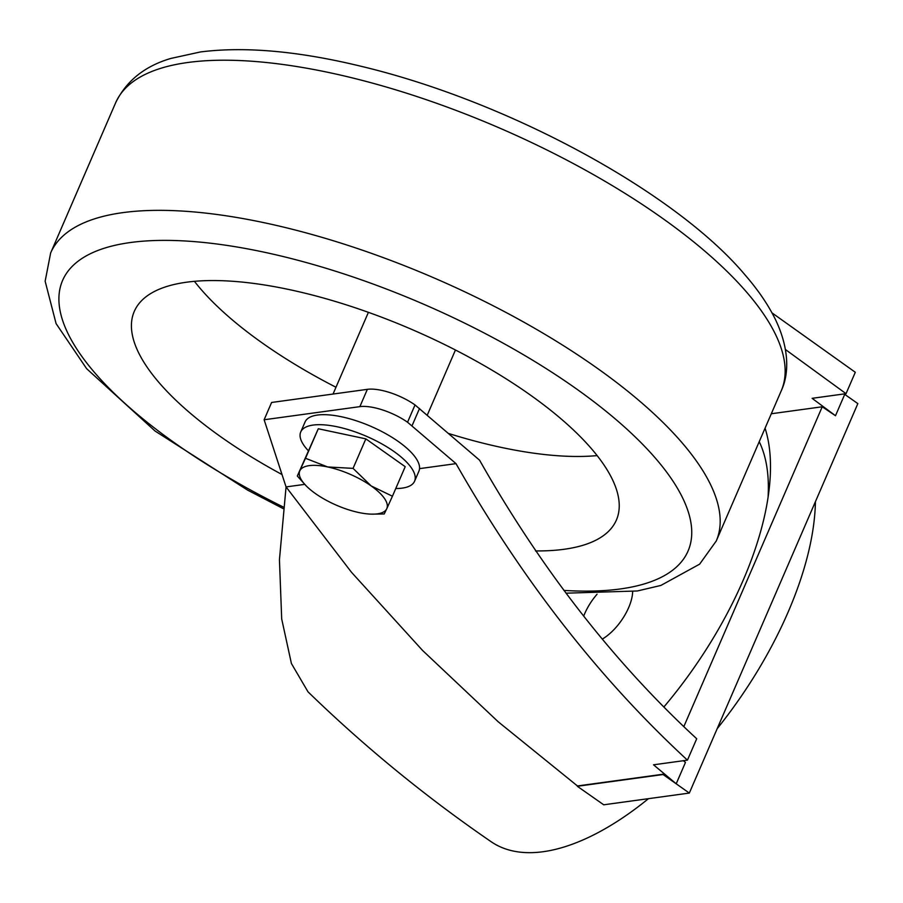 <?xml version="1.0" encoding="UTF-8"?>
<svg xmlns="http://www.w3.org/2000/svg" width="903" height="903" viewBox="0 0 903 903"><rect width="100%" height="100%" fill="white"/><g stroke="black" fill="none" stroke-linecap="round" stroke-linejoin="round"><path stroke-width="1.35" d="M535.502 550.932A262.66 93.698 -156.6 0 0 564.161 549.272A262.66 93.698 -156.6 0 0 616.388 520.06A262.66 93.698 -156.6 0 0 474.628 360.218A262.66 93.698 -156.6 0 0 186.492 282.221A262.66 93.698 -156.6 0 0 134.265 311.433A262.66 93.698 -156.6 0 0 282.131 474.606M597.131 455.597A261.441 93.257 23.4 0 1 448.565 433.463M335.984 387.252A261.441 93.257 23.4 0 1 262.254 342.971A261.441 93.257 23.4 0 1 194.438 281.33M365.839 438.858L405.21 466.693L392.433 496.221L371.178 485.927L353.062 468.375L365.839 438.858L318.285 428.756L305.507 458.284L327.71 466.964L353.062 468.375M305.507 458.284L297.313 476.016L306.207 485.893A47.43 16.92 23.4 0 1 299.841 470.779A47.43 16.92 23.4 0 1 327.71 466.964A47.43 16.92 23.4 0 1 371.178 485.927A47.43 16.92 23.4 0 1 386.766 508.716L384.238 513.954L371.505 514.146A47.43 16.92 23.4 0 1 358.886 512.543A47.43 16.92 23.4 0 1 315.429 493.569A47.43 16.92 23.4 0 1 306.207 485.893M318.285 428.756L297.313 476.016M392.433 496.221L386.766 508.716A47.43 16.92 23.4 0 1 371.505 514.146M308.284 450.665A62.014 22.123 23.4 0 1 300.733 431.961A62.014 22.123 23.4 0 1 345.138 428.733A62.014 22.123 23.4 0 1 405.47 460.959A62.014 22.123 23.4 0 1 414.567 481.231A62.014 22.123 23.4 0 1 395.774 488.512M300.733 431.961L305.067 421.961A62.014 22.123 23.4 0 1 349.472 418.721A62.014 22.123 23.4 0 1 409.804 450.958A62.014 22.123 23.4 0 1 418.902 471.219L414.567 481.231M768.092 496.864A233.471 110.685 -54.7 0 0 759.22 441.702M602.504 638.974A37.395 17.733 -54.7 0 0 628.646 607.64A37.395 17.733 -54.7 0 0 632.653 591.702M597.052 594.23A37.395 17.733 -54.7 0 0 584.692 613.668A37.395 17.733 -54.7 0 0 583.733 616.004M577.615 786.084L498.163 721.745L422.57 650.453L351.481 572.276L286.059 486.92L279.445 559.725L281.691 618.939L291.409 663.513L308.002 691.833C364.71 746.883 425.776 796.852 491.176 841.743A255.368 121.07 -54.7 0 0 543.188 851.71A255.368 121.07 -54.7 0 0 648.467 798.67M717.185 728.676A255.368 121.07 -54.7 0 0 815.42 501.673M663.095 774.526L577.31 786.276L603.723 804.799L689.316 793.071L663.095 774.526L676.212 783.793L653.524 764.807L687.443 760.157C599.231 678.627 522.081 579.794 456.015 463.634L407.546 422.243A36.481 13.014 -156.6 0 0 359.868 406.643L264.127 419.76L286.059 486.92L304.706 484.369M772.02 312.901L855.299 372.273L846.032 393.674L785.486 349.563M844.192 393.934L844.734 394.351L835.489 415.719L822.238 406.779L683.876 726.509M771.309 413.755L822.238 406.779M835.489 415.719L812.113 398.325L846.032 393.674M264.127 419.76L271.611 402.467L367.352 389.34A36.481 13.014 23.4 0 1 415.03 404.95L479.561 460.169C541.45 569.375 613.837 662.238 696.71 738.756L687.443 760.157M683.357 760.71L685.456 762.425L676.212 783.793M419.534 468.634L456.015 463.634M577.31 786.276A255.357 121.058 -54.7 0 0 577.875 785.903L663.231 774.21M415.03 404.95L407.546 422.243M419.534 408.449L412.05 425.742M664.032 706.801A255.357 121.058 -54.7 0 0 765.067 428.169M844.734 394.351L857.85 403.618L689.316 793.071M50.568 253.145A362.622 129.355 23.4 0 1 50.647 252.964A362.622 129.355 23.4 0 1 122.752 212.645A362.622 129.355 23.4 0 1 520.523 320.317A362.622 129.355 23.4 0 1 716.248 540.987A362.622 129.355 23.4 0 1 716.248 540.999A362.622 129.355 23.4 0 1 716.034 541.484M283.192 508.615L247.603 490.126L155.045 431.013L86.654 368.695L56.088 323.613L45.15 281.217L50.647 252.964L115.618 102.829A362.622 129.355 23.4 0 1 187.722 62.51A362.622 129.355 23.4 0 1 585.494 170.182A362.622 129.355 23.4 0 1 781.219 390.852A362.622 129.355 23.4 0 1 781.219 390.864L716.248 540.999L699.644 564.138L660.883 585.437L637.337 590.98L566.012 593.181M283.373 507.068A340.736 121.544 23.4 0 1 130.371 242.535A340.736 121.544 23.4 0 1 575.617 388.301A340.736 121.544 23.4 0 1 620.282 588.959A340.736 121.544 23.4 0 1 563.923 590.415M367.352 389.34L359.868 406.643M115.618 102.829C126.239 80.965 144.638 66.179 170.802 58.447L200.489 51.945C244.815 46.335 298.148 51.065 360.5 66.145C509.879 101.655 676.832 193.332 745.212 275.133C758.362 290.281 768.555 305.316 775.779 320.226C790.159 350.736 788.579 375.445 781.219 390.852M368.401 312.336L333.038 394.047M455.451 350.003L427.277 415.12"/></g></svg>
